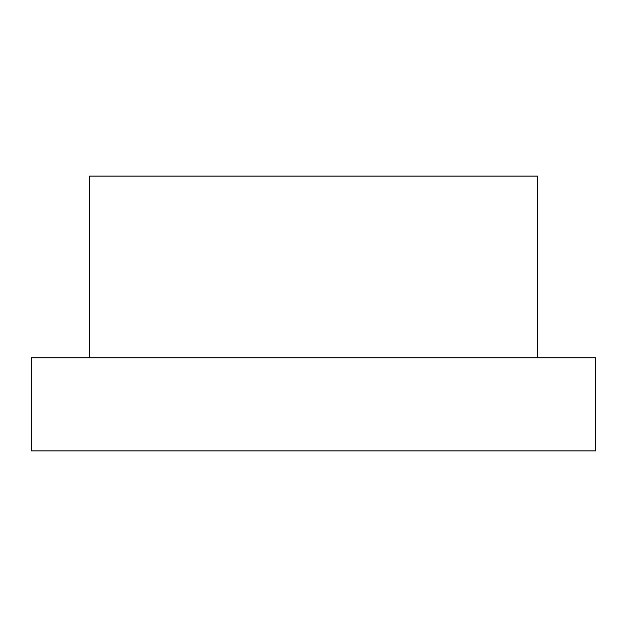 <?xml version="1.0" encoding="UTF-8"?>
<svg xmlns="http://www.w3.org/2000/svg" width="627" height="627" viewBox="0 0 627 627"><rect width="100%" height="100%" fill="white"/><g stroke="black" fill="none" stroke-linecap="round" stroke-linejoin="round"><path stroke-width="0.94" d="M89.528 357.837L89.528 176.085L537.472 176.085L537.472 357.837M595.65 357.837L31.35 357.837L31.35 450.915L595.65 450.915L595.65 357.837"/></g></svg>
